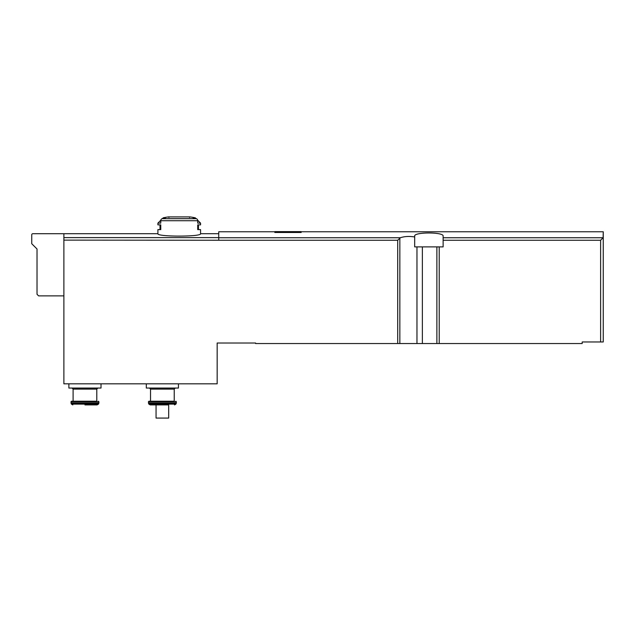 <?xml version="1.0" encoding="UTF-8"?>
<svg xmlns="http://www.w3.org/2000/svg" width="635" height="635" viewBox="0 0 635 635"><rect width="100%" height="100%" fill="white"/><g stroke="black" fill="none" stroke-linecap="round" stroke-linejoin="round"><path stroke-width="0.95" d="M274.836 231.767L218.742 231.767L218.742 240.244L397.7 240.244L397.7 343.543L255.611 343.543L255.611 343.019L217.162 343.019L217.162 383.834L63.881 383.834L63.881 233.72L32.806 233.72A1.056 1.056 0 0 0 31.75 234.775L31.75 243.729L37.02 248.991L37.02 294.291L38.6 295.87L63.881 295.87M414.679 236.966L414.679 246.888L443.127 246.888L443.127 236.149C444.206 231.926 413.575 231.934 414.679 236.149L414.679 236.966C409.273 236.093 404.503 236.355 400.36 237.752L397.7 240.244M443.127 237.752L603.107 237.752L603.25 231.767L603.25 341.963L582.184 341.963L582.184 343.543L397.7 343.543M274.836 232.497L301.173 232.497L301.173 231.616L274.836 231.616L274.836 232.497M163.211 217.821L165.362 217.821A79.01 68.421 90 0 0 162.131 218.686A2.103 1.826 90 0 0 160.758 220.726L160.758 223.131L157.901 223.131L157.901 224.869L160.758 224.869L160.758 229.608L157.901 229.608L157.901 233.72C156.655 236.887 201.827 236.887 200.565 233.72L200.565 229.608L197.707 229.608L197.707 224.869L200.565 224.869L200.565 223.131L197.707 223.131L197.707 220.726A2.103 1.826 -90 0 0 196.342 218.686A79.01 68.421 -90 0 0 193.111 217.821L195.255 217.821A79.01 79.01 0 0 0 190.103 216.932L168.362 216.932A79.01 79.01 0 0 0 163.211 217.821L162.433 218.599M168.696 404.908L150.241 404.908L168.696 404.908L168.696 418.076L156.059 418.076L156.059 404.908M603.107 237.752L600.615 240.244L600.615 341.963M63.881 240.125L218.742 240.244M101.013 383.834L101.013 388.048L68.882 388.048L68.882 383.834M73.096 389.104L96.798 389.104L96.798 401.217L73.096 401.217L73.096 389.104L72.041 388.048M96.798 401.217L71.517 401.217L70.993 401.749L71.199 403.693L98.695 403.693L98.909 402.9L70.993 402.9M71.199 403.693L71.445 404.114L98.449 404.114L97.084 404.908L84.947 404.908M178.443 383.834L178.443 388.048L146.312 388.048L146.312 383.834M150.527 389.104L174.228 389.104L174.228 401.217L150.527 401.217L150.527 389.104L149.471 388.048M174.228 401.217L148.947 401.217L148.423 401.749L148.63 403.693L176.125 403.693L176.339 402.9L148.423 402.9M218.742 237.752L400.36 237.752M197.707 220.726L160.758 220.726M196.342 218.686L162.131 218.686M218.742 237.617L63.881 237.617M416.965 246.888L416.965 343.543M399.852 238.093L399.852 343.543M439.222 246.888L439.222 343.543M443.127 240.244L600.615 240.244M422.362 246.888L422.362 343.543M436.88 246.888L436.88 343.543M98.377 401.217L98.909 401.749L70.993 401.749M175.808 401.217L176.339 401.749L148.423 401.749M176.125 403.693L175.879 404.114L148.876 404.114L148.63 403.693M301.173 231.767L603.25 231.767M218.742 233.72L200.565 233.72M157.901 233.72L63.881 233.72M96.798 389.104L97.853 388.048M98.909 401.749L98.909 402.9M98.449 404.114L98.695 403.693M71.445 404.114L72.819 404.908M174.228 389.104L175.284 388.048M176.339 401.749L176.339 402.9M175.879 404.114L174.514 404.908M148.876 404.114L150.241 404.908M189.508 217.456L190.032 216.924L168.434 216.924L168.966 217.456M160.814 220.218L157.901 223.131M160.012 229.608L160.012 224.869M195.255 217.821L196.032 218.599M197.652 220.218L200.565 223.131M198.461 224.869L198.461 229.608"/></g></svg>
